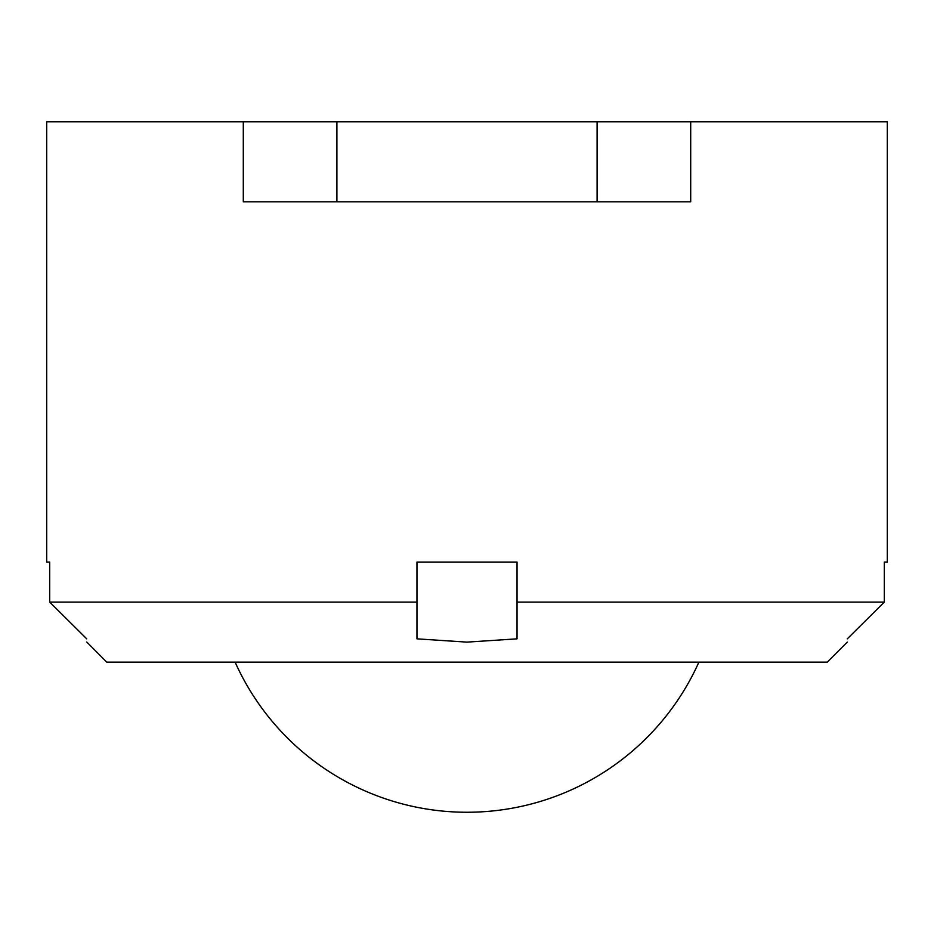 <?xml version="1.0" encoding="UTF-8"?>
<svg xmlns="http://www.w3.org/2000/svg" width="934" height="934" viewBox="0 0 934 934"><rect width="100%" height="100%" fill="white"/><g stroke="black" fill="none" stroke-linecap="round" stroke-linejoin="round"><path stroke-width="1.4" d="M416.961 602.091L49.689 602.091L49.689 562.07L46.7 562.07L46.7 121.759L243.295 121.759L243.295 201.814L690.705 201.814L690.705 121.759L887.3 121.759L887.3 562.07L884.311 562.07L884.311 602.091L517.039 602.091L517.039 562.07L416.961 562.07L416.961 638.844L467 642.125L517.039 638.844L517.039 602.091M243.295 121.759L336.905 121.759L336.905 201.814L336.905 121.759L690.705 121.759M847.266 642.125L827.255 662.136L106.745 662.136L86.734 641.997M847.266 638.844L884.311 602.091L847.266 638.844C847.266 643.211 847.266 643.211 847.266 638.844C847.266 643.211 847.266 643.211 847.266 638.844M49.689 602.091L86.734 638.844C86.734 643.211 86.734 643.211 86.734 638.844L49.689 602.091M597.095 201.814L597.095 121.759M235.099 662.136A254.176 254.176 0 0 0 698.901 662.136"/></g></svg>
